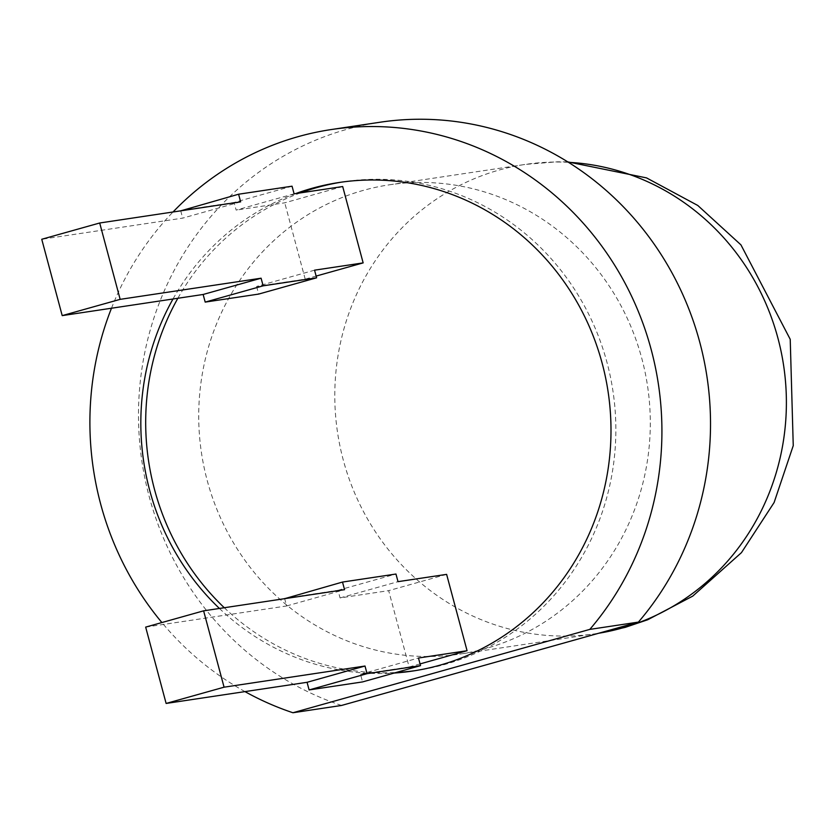 <?xml version="1.0" encoding="UTF-8"?>
<svg xmlns="http://www.w3.org/2000/svg" width="835" height="835" viewBox="0 0 835 835"><rect width="100%" height="100%" fill="white"/><g stroke="black" fill="none" stroke-linecap="round" stroke-linejoin="round"><path stroke-width="0.63" stroke-dasharray="4.17 3.13" d="M284.568 598.319L338.018 590.303L340.064 597.933L388.672 590.648L409.129 666.988L360.522 674.283L362.567 681.913M145.666 627.106L286.614 605.959L284.662 598.674M446.621 574.376L388.672 590.648M340.064 597.933L398.013 581.661M338.018 590.303L395.967 574.031M286.614 605.959L344.552 589.687M360.522 674.283L418.471 658.011M409.129 666.988L420.057 663.919M314.555 270.175L256.606 286.447L305.203 279.151L316.131 276.082M256.606 286.447L258.652 294.087M240.637 201.851L182.688 218.123L41.75 239.269M180.736 210.837L182.688 218.123M292.052 186.195L234.103 202.467L180.642 210.493M294.097 193.835L236.148 210.107L234.103 202.467M342.694 186.539L284.745 202.811L236.148 210.107M305.203 279.151L284.745 202.811M485.876 648.503A237.276 225.534 81.5 0 1 459.72 654.118A237.276 225.534 81.5 0 1 203.959 466.796A237.276 225.534 81.5 0 1 363.142 190.432A237.276 225.534 81.5 0 1 389.298 184.827A237.276 225.534 81.5 0 1 645.069 372.149A237.276 225.534 81.5 0 1 485.876 648.503M414.995 670.682A247.035 234.812 -98.5 0 0 417.427 670.338A247.035 234.812 -98.5 0 0 444.669 664.493A247.035 234.812 -98.5 0 0 610.395 376.762A247.035 234.812 -98.5 0 0 344.114 181.738A247.035 234.812 -98.5 0 0 341.682 182.113M341.525 705.46A300.548 285.674 81.5 0 1 139.174 394.339A300.548 285.674 81.5 0 1 379.915 122.254M244.989 691.62A300.548 285.674 81.5 0 1 161.886 622.555M111.483 308.219A300.548 285.674 81.5 0 1 173.022 211.996M295.621 193.605A247.035 234.812 -98.5 0 0 173.002 298.993M219.438 608.465A247.035 234.812 -98.5 0 0 394.151 673.052M300.475 192.875A247.035 234.812 -98.5 0 0 177.865 298.262M224.291 607.734A247.035 234.812 -98.5 0 0 396.134 672.488M568.468 162.324A237.276 225.534 -98.5 0 0 525.382 164.401A237.276 225.534 -98.5 0 0 499.215 170.016A237.276 225.534 -98.5 0 0 340.033 446.381A237.276 225.534 -98.5 0 0 595.804 633.702A237.276 225.534 -98.5 0 0 598.705 633.243L459.72 654.118M339.25 182.468L344.114 181.738M389.298 184.827L525.382 164.401L557.529 161.802L567.769 161.886M412.563 671.058L417.427 670.338"/><path stroke-width="1.25" d="M420.057 663.919L467.068 650.716L418.471 658.011L420.516 665.641L362.567 681.913L309.107 689.94L307.061 682.299L166.123 703.446L145.666 627.106L203.615 610.834L344.552 589.687L342.507 582.058L284.662 598.674M467.068 650.716L446.621 574.376L398.013 581.661L395.967 574.031L342.507 582.058M166.123 703.446L224.072 687.184L203.615 610.834M307.061 682.299L365.01 666.027L224.072 687.184M309.107 689.94L367.056 673.668L365.01 666.027M420.516 665.641L367.056 673.668M316.601 277.815L314.555 270.175L363.152 262.889L342.694 186.539L294.097 193.835L292.052 186.195L238.591 194.221L240.637 201.851L99.699 222.997L120.156 299.348L261.094 278.201L263.14 285.831L316.601 277.815L258.652 294.087L205.191 302.103L203.145 294.473L261.094 278.201M316.131 276.082L363.152 262.889M263.14 285.831L205.191 302.103M120.156 299.348L62.207 315.62L203.145 294.473M99.699 222.997L41.75 239.269L62.207 315.62M238.591 194.221L180.736 210.837M341.682 182.113A247.035 234.812 -98.5 0 0 316.872 187.583A247.035 234.812 -98.5 0 0 300.475 192.875M394.151 673.052A247.035 234.812 -98.5 0 0 412.563 671.058A247.035 234.812 -98.5 0 0 439.805 665.213A247.035 234.812 -98.5 0 0 605.542 377.493A247.035 234.812 -98.5 0 0 339.25 182.468A247.035 234.812 -98.5 0 0 312.019 188.313A247.035 234.812 -98.5 0 0 295.621 193.605M173.022 211.996A300.548 285.674 81.5 0 1 331.318 129.54L379.915 122.254A300.548 285.674 81.5 0 1 675.411 279.287A300.548 285.674 81.5 0 1 638.42 622.096L341.525 705.46L292.928 712.746A300.548 285.674 81.5 0 1 244.989 691.62M638.42 622.096L589.813 629.392L292.928 712.746M161.886 622.555A300.548 285.674 81.5 0 1 111.483 308.219M331.318 129.54A300.548 285.674 81.5 0 1 626.814 286.572A300.548 285.674 81.5 0 1 589.813 629.392M173.002 298.993A247.035 234.812 -98.5 0 0 219.438 608.465M177.865 298.262A247.035 234.812 -98.5 0 0 224.291 607.734M396.134 672.488A247.035 234.812 -98.5 0 0 414.995 670.682M567.769 161.886L646.541 177.897L697.809 205.483L740.937 244.864L790.223 339.313L793.25 445.629L774.118 502.513L741.459 552.634L692.726 596.127L647.709 619.758L625.164 627.377L598.685 633.254A237.276 225.534 -98.5 0 0 621.96 628.087A237.276 225.534 -98.5 0 0 784.764 374.143A237.276 225.534 -98.5 0 0 568.468 162.324"/></g></svg>
